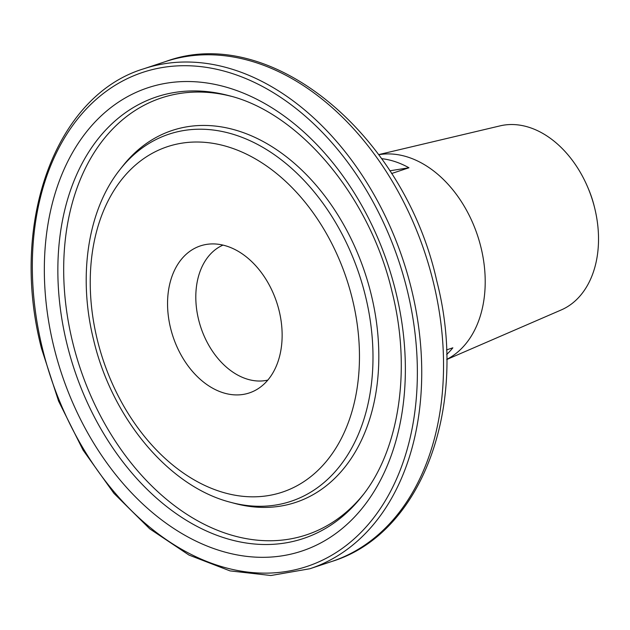 <?xml version="1.0" encoding="UTF-8"?>
<svg xmlns="http://www.w3.org/2000/svg" width="630" height="630" viewBox="0 0 630 630"><rect width="100%" height="100%" fill="white"/><g stroke="black" fill="none" stroke-linecap="round" stroke-linejoin="round"><path stroke-width="0.94" d="M446.733 359.517L561.259 309.936A97.17 68.489 -108.4 0 0 594.759 208.404A97.17 68.489 -108.4 0 0 594.696 208.128A97.17 68.489 -108.4 0 0 587.829 187.456A97.17 68.489 -108.4 0 0 500.149 125.85L378.709 154.602M446.505 349.926L452.852 347.815A108.462 76.45 71.6 0 1 446.646 354.509M446.733 359.399A108.462 76.45 -108.4 0 0 481.005 247.535A108.462 76.45 -108.4 0 0 378.78 154.696M222.989 245.101A71.277 50.242 -108.4 0 0 198.568 319.512A71.277 50.242 -108.4 0 0 267.805 380.103M279.137 310.787A77.474 54.613 -108.4 0 0 209.9 244.015A77.474 54.613 -108.4 0 0 170.557 328.065A77.474 54.613 -108.4 0 0 257.961 388.805A77.474 54.613 -108.4 0 0 279.137 310.787M587.829 187.456L588.554 189.165A80.64 56.842 71.6 0 1 594.247 206.325L594.696 208.128M381.638 158.665A108.462 76.45 71.6 0 1 408.957 167.769L391.577 173.534M408.957 167.769L389.836 170.809M229.123 95.713A232.683 164.013 -108.4 0 0 66.882 343.673A232.683 164.013 -108.4 0 0 198.261 527.026A232.683 164.013 -108.4 0 0 362.061 496.164C399.066 450.395 411.658 369.818 392.199 292.375C370.07 196.591 299.486 112.998 229.123 95.713M231.108 96.264A230.17 162.241 -108.4 0 0 72.615 342.074A230.17 162.241 -108.4 0 0 201.592 522.939A230.17 162.241 -108.4 0 0 363.321 494.542M53.802 346.634A244.093 172.053 -108.4 0 0 282.468 555.778A244.093 172.053 -108.4 0 0 395.9 292.21A244.093 172.053 -108.4 0 0 167.233 83.066A244.093 172.053 -108.4 0 0 53.802 346.634M309.928 568.733A263.419 185.677 -108.4 0 0 411.524 289.367A263.419 185.677 -108.4 0 0 143.947 68.733C55.408 95.295 8.977 223.351 41.509 348.484L58.582 401.113L83.073 450.119L113.912 493.322L149.735 528.83L189 555.077L229.989 570.882L270.908 575.513L309.928 568.733L331.726 561.495A263.419 185.677 -108.4 0 0 433.33 282.13A263.419 185.677 -108.4 0 0 165.745 61.496L143.947 68.733M42.431 348.445A260.316 183.487 -108.4 0 0 286.296 571.489A260.316 183.487 -108.4 0 0 407.271 290.406A260.316 183.487 -108.4 0 0 163.398 67.355A260.316 183.487 -108.4 0 0 42.431 348.445M230.611 502.307A193.434 136.348 -108.4 0 0 365.487 296.171A193.434 136.348 -108.4 0 0 256.268 143.75A193.434 136.348 -108.4 0 0 120.102 169.407L122.653 166.162A195.938 138.112 -108.4 0 1 260.584 140.167A195.938 138.112 -108.4 0 1 371.22 294.572A195.938 138.112 -108.4 0 1 234.596 503.378L230.611 502.307C168.777 486.588 111.919 418.005 93.602 339.885C77.805 276.491 87.617 210.003 120.102 169.407M97.296 339.712A182.023 128.299 -108.4 0 0 267.813 495.676A182.023 128.299 -108.4 0 0 352.406 299.132A182.023 128.299 -108.4 0 0 181.881 143.168A182.023 128.299 -108.4 0 0 97.296 339.712M165.745 61.496C270.514 22.743 404.287 134.45 436.684 280.578C468.972 404.767 423.061 533.586 331.726 561.495"/></g></svg>
